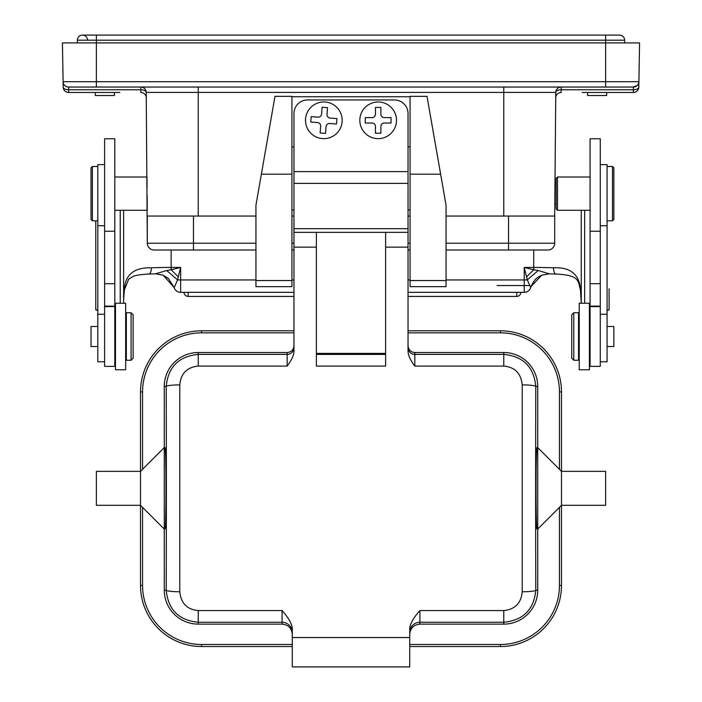 <?xml version="1.0" encoding="UTF-8"?>
<svg xmlns="http://www.w3.org/2000/svg" width="702" height="702" viewBox="0 0 702 702"><rect width="100%" height="100%" fill="white"/><g stroke="black" fill="none" stroke-linecap="round" stroke-linejoin="round"><path stroke-width="1.05" d="M526.597 276.869L533.731 269.77L524.218 267.436L527.299 279.879L530.721 287.522A6.792 6.792 -119.9 0 1 524.218 292.339L408.037 292.339M293.962 292.339L180.651 292.339A6.792 6.792 134 0 1 174.157 287.522L163.118 275.184L155.73 273.806M174.386 287.136L177.58 279.879L166.672 270.516L155.563 273.806L163.118 275.184M166.672 270.516L171.148 269.77L178.273 276.869L180.651 267.436L171.148 269.77L171.148 267.436L180.651 267.436L180.651 279.949L255.94 279.949M163.101 275.175L168.392 278.475L174.157 287.513A6.792 6.792 0 0 0 180.651 292.339A6.792 6.792 134 0 1 174.157 287.522A6.792 6.792 0 0 0 174.157 287.513A6.792 6.792 0 0 0 180.651 292.339L180.651 279.949A6.792 0.588 -0 0 1 177.58 279.879L178.273 276.869M171.148 250L171.148 267.436A47.525 4.142 180 0 0 151.369 267.813C134.451 267.348 125.456 274.385 124.394 288.926L123.622 300.105L123.622 210.275L123.622 303.22M584.652 303.22L584.652 210.275M589.408 310.521L590.084 310.521M607.063 310.038L609.099 309.854L607.063 310.398M609.099 288.82L609.099 309.854M446.06 279.949L524.218 279.949L524.218 292.339A6.792 6.792 0 0 0 530.721 287.513A6.792 6.792 -119.9 0 1 524.218 292.339A6.792 6.792 0 0 0 530.721 287.513L531.045 286.548M530.493 287.136L541.725 275.193L549.148 273.806M538.197 270.516L533.731 269.77L533.731 267.436L524.218 267.436L524.218 279.949A6.792 0.588 -0 0 0 527.299 279.879L538.197 270.516L549.315 273.806L541.76 275.184L538.425 276.965C538.829 276.825 534.125 278.712 530.721 287.522M580.44 289.803L581.256 303.22L581.256 210.275L581.256 300.105L580.484 288.926C578.974 274.008 569.98 266.971 553.509 267.813A6.792 2.817 -87.7 0 0 556.063 274.061L556.063 274.061C580.308 275.175 577.869 281.344 580.44 289.803L580.484 288.926M95.779 220.805L95.779 309.854L95.779 220.805M97.815 310.398L95.779 309.854L97.815 310.038M114.795 310.521L115.47 310.521M120.226 210.275L120.226 303.22M123.622 300.105L124.394 288.926M114.795 366.365L114.795 306.616L104.607 306.616L104.607 366.365L114.795 366.365M104.607 306.125L114.795 306.125L114.795 138.768L104.607 138.768L104.607 306.616M104.607 164.619L97.815 164.619L97.815 361.784L104.607 361.784M114.795 177.009L146.964 177.009L147.025 183.854M147.025 184.538L147.051 187.706M198.227 87.039L198.227 216.049L147.306 216.049L147.306 243.208L146.227 92.559M146.27 97.49L146.244 94.673M114.795 210.275L147.253 210.275L147.122 195.095M555.773 92.673L555.773 92.427A5.432 5.432 0 0 1 561.205 87.039A5.432 5.432 0 0 0 555.773 92.427L554.694 216.049L503.773 216.049L503.773 92.427L146.227 92.427A5.432 5.432 0 0 0 140.795 87.039A5.432 5.432 0 0 1 146.227 92.427C145.867 90.795 144.059 89.909 140.795 89.759L140.795 87.039A5.432 5.432 0 0 1 146.227 92.427L146.227 92.875M609.354 35.1L619.541 35.1A5.089 5.089 0 0 1 624.631 40.189L96.376 40.189L96.376 42.91L639.575 42.91L638.89 81.704A5.432 5.432 0 0 1 633.458 87.039L561.205 87.039L633.458 87.039L633.371 89.759C636.617 89.628 638.434 88.759 638.802 87.136A5.432 5.432 0 0 1 633.371 92.471L582.195 92.471M63.452 87.925L63.198 87.136C63.566 88.759 65.383 89.628 68.629 89.759L68.542 87.039L140.795 87.039M119.805 92.471L68.629 92.471A5.432 5.432 119.1 0 1 63.198 87.136L63.11 81.704A5.432 5.432 0 0 0 68.542 87.039L605.624 87.039L605.624 81.704L638.89 81.704L638.802 87.136L638.89 81.704A5.432 5.432 0 0 1 633.458 87.039L637.407 85.337M63.119 82.274L63.136 83.301M63.145 83.74L63.171 85.354M96.376 87.039L96.376 81.704L63.11 81.704L62.425 42.91L96.376 42.91L96.376 81.704L605.624 81.704L605.624 35.1L619.541 35.1A5.089 5.089 0 0 1 624.631 40.189L624.631 42.91M146.27 97.859A5.432 5.432 0 0 0 140.839 92.471L140.795 89.759L68.629 89.759L68.629 92.471L89.926 92.471M193.471 250L154.089 250A6.792 6.792 0 0 1 147.306 243.208A6.792 6.792 0 0 0 154.089 250L193.471 250L154.089 250A6.792 6.792 0 0 1 147.306 243.208L193.471 243.208L193.471 250L255.94 250M508.529 250L508.529 243.208L554.694 243.208A6.792 6.792 0 0 1 547.911 250A6.792 6.792 0 0 0 554.694 243.208L554.694 216.049L554.694 243.208A6.792 6.792 0 0 1 547.911 250L446.06 250M410.073 250L408.037 250M293.962 250L291.927 250M503.773 87.039L503.773 92.427L555.773 92.427L555.756 94.682M555.738 96.402L555.73 97.49M555.73 97.35L555.738 96.358M554.896 203.826L556.133 203.659M556.133 183.626L554.984 183.459M612.074 92.471L633.371 92.471L633.371 89.759L561.205 89.759L561.205 87.039L561.161 92.471A5.432 5.432 0 0 0 555.73 97.859M638.89 81.66L638.802 87.136C638.434 88.759 636.617 89.628 633.371 89.759M95.358 92.471L95.358 95.533L114.373 95.533L114.373 92.471M77.369 42.91L77.369 40.189A5.089 5.089 0 0 1 82.459 35.1A5.089 5.089 0 0 0 77.369 40.189L96.376 40.189L96.376 35.1L605.624 35.1M96.376 35.1L82.459 35.1A5.089 5.089 0 0 0 77.369 40.189M92.646 35.1L82.459 35.1A5.089 5.089 0 0 1 87.548 40.189A5.089 5.089 0 0 0 82.459 35.1M637.355 85.398A5.432 5.432 0 0 1 633.458 87.039A5.432 5.432 0 0 0 637.355 85.398M587.627 92.471L587.627 95.533L606.642 95.533L606.642 92.471M97.815 326.474L91.023 326.474L91.023 346.507L97.815 346.507M92.383 220.805L91.023 219.445L91.023 167.839L92.383 166.488L92.383 220.805L97.815 220.805M131.09 312.723L126.334 312.723L126.334 360.258L131.09 360.258L131.09 312.723L133.126 314.768L133.126 358.222L131.09 360.258M600.271 366.365L600.271 138.768L590.084 138.768L590.084 366.365L600.271 366.365M590.084 177.009L557.493 177.009L557.493 210.275L590.084 210.275M557.493 177.009L556.133 178.369L556.133 208.924L557.493 210.275M600.271 361.784L607.063 361.784L607.063 164.619L600.271 164.619M607.063 346.507L613.846 346.507L613.846 326.474L607.063 326.474M612.495 166.488L613.846 167.839L613.846 219.445L612.495 220.805L612.495 166.488L607.063 166.488M578.545 360.258L578.545 312.723L573.788 312.723L573.788 360.258L578.545 360.258M573.788 312.723L571.753 314.768L571.753 358.222L573.788 360.258M409.731 644.497L500.377 644.497A59.073 59.073 0 0 0 559.45 585.424L561.486 585.424L561.486 505.3L605.624 505.3L605.624 471.349L561.486 471.349L561.486 505.3L537.723 529.062L537.723 590.171A33.95 33.95 0 0 1 503.773 624.122L419.919 624.122C413.732 624.727 410.337 628.123 409.731 634.31M408.037 330.8L500.377 330.8A61.109 61.109 0 0 1 561.486 391.909L561.486 471.349L537.723 447.586L537.083 447.586C535.705 445.094 535.696 531.405 537.083 529.062L537.723 529.062L537.723 386.477A33.95 33.95 0 0 0 503.773 352.527L414.821 352.527L414.829 354.396L503.773 354.396C523.227 356.291 533.906 366.979 535.793 386.477A13.584 1.597 -179.8 0 0 522.218 384.88L522.218 591.768C521.182 603.141 515.031 609.406 503.773 610.564L419.919 610.564C412.741 618.567 409.345 625.043 409.731 629.992L409.731 637.556L292.269 637.556L292.269 666.9L409.731 666.9L409.731 637.556M408.037 345.735C408.441 349.859 410.705 352.123 414.821 352.527M561.486 585.424A61.109 61.109 0 0 1 500.377 646.533L409.731 646.533M292.269 646.533L201.623 646.533A61.109 61.109 0 0 1 140.514 585.424L140.514 505.3L96.376 505.3L96.376 471.349L140.514 471.349L140.514 391.909A61.109 61.109 0 0 1 201.623 330.8L293.962 330.8M292.269 634.31C291.663 628.123 288.268 624.727 282.081 624.122L198.227 624.122A33.95 33.95 0 0 1 164.277 590.171L164.277 529.062L164.917 529.062C166.295 531.493 166.295 445.042 164.917 447.586L164.277 447.586L164.277 386.477A33.95 33.95 0 0 1 198.227 352.527L287.179 352.527C291.295 352.123 293.559 349.859 293.962 345.735M282.081 624.122L282.081 610.564C289.285 618.629 292.681 625.113 292.269 629.992L292.269 637.556M385.626 232.344L385.626 366.093L316.374 366.093L316.374 232.344L408.037 232.344L408.037 113.522A13.584 13.584 0 0 0 394.454 99.947L307.546 99.947A13.584 13.584 0 0 0 293.962 113.522L293.962 350.956C294.12 354.729 291.856 359.766 287.171 366.093L287.171 354.396A6.792 6.792 180 0 0 293.962 347.613M282.081 610.564L198.227 610.564C187.118 609.573 180.967 603.308 179.782 591.768L179.782 384.88C180.818 373.508 186.969 367.243 198.227 366.093L287.171 366.093M408.037 232.344L408.037 350.956C408.134 355.3 410.398 360.345 414.829 366.093L503.773 366.093C514.882 367.085 521.033 373.35 522.218 384.88M293.962 232.344L316.374 232.344M408.037 146.92L410.073 146.92M410.073 209.942L408.037 209.942M293.962 209.942L291.927 209.942M291.927 146.92L293.962 146.92M440.637 174.184L410.073 174.184L410.073 96.341L427.009 96.341L446.06 205.186L446.06 286.662L410.073 286.662L410.073 280.546L446.06 280.546M255.94 280.546L255.94 286.662L291.927 286.662L291.927 96.341L274.991 96.341L255.94 205.186L255.94 280.546L291.927 280.546M410.073 96.736L291.927 96.736M410.073 174.184L410.073 280.546M396.49 120.314A18.331 18.331 0 0 1 378.159 138.645A18.331 18.331 0 0 1 359.828 120.314A18.331 18.331 0 0 1 378.159 101.983A18.331 18.331 0 0 1 396.49 120.314M372.051 123.025A3.396 3.396 0 0 1 375.447 126.421L375.447 133.213L380.879 133.213L380.879 126.421A3.396 3.396 0 0 1 384.275 123.025L391.058 123.025L391.058 117.594L384.275 117.594A3.396 3.396 0 0 1 380.879 114.207L380.879 107.415L375.447 107.415L375.447 114.207A3.396 3.396 0 0 1 372.051 117.594L365.259 117.594L365.259 123.025L372.051 123.025M322.429 138.592A18.331 18.331 0 0 1 305.563 118.901A18.331 18.331 0 0 1 325.254 102.036A18.331 18.331 0 0 1 342.12 121.727A18.331 18.331 0 0 1 322.429 138.592M321.604 114.014A3.396 3.396 0 0 1 317.953 117.137L311.188 116.611L310.767 122.025L317.541 122.552A3.396 3.396 0 0 1 320.665 126.193L320.138 132.968L325.552 133.389L326.079 126.614A3.396 3.396 0 0 1 329.721 123.491L336.495 124.017L336.916 118.603L330.142 118.076A3.396 3.396 0 0 1 327.018 114.426L327.544 107.66L322.13 107.239L321.604 114.014M291.927 174.184L261.363 174.184M522.218 591.768A13.584 1.597 -0.2 0 0 535.793 590.171C533.906 609.661 523.227 620.357 503.773 622.253L503.773 610.564M385.626 353.396L316.374 353.396M140.514 471.349L164.277 447.586L164.277 529.062L140.514 505.3L140.514 471.349L164.277 447.586L164.917 447.586M179.782 384.88A13.584 1.597 179.8 0 0 166.207 386.477C168.094 366.988 178.773 356.291 198.227 354.396L198.227 366.093M198.227 610.564L198.227 622.253C178.773 620.366 168.094 609.669 166.207 590.171A13.584 1.597 0.2 0 0 179.782 591.768M125.658 369.761L125.658 303.22L115.47 303.22L115.47 369.761L125.658 369.761M579.22 343.857L579.22 369.761L589.408 369.761L589.408 303.22L579.22 303.22L579.22 343.857M151.369 267.813A6.792 2.817 87.7 0 1 148.815 274.061L155.607 273.833M553.509 267.813A47.525 4.142 180 0 0 533.731 267.436L533.731 250M291.927 279.949L293.962 279.949M408.037 279.949L410.073 279.949M556.335 274.034A6.792 2.817 -87.7 0 1 556.063 274.061L549.271 273.833M529.756 285.547L497.06 285.547M104.607 231.239L114.795 231.239M114.795 283.696L104.607 283.696M140.795 89.759L140.839 92.471M291.927 243.208L293.962 243.208M408.037 243.208L410.073 243.208M446.06 243.208L508.529 243.208L508.529 216.049M193.471 216.049L193.471 243.208L255.94 243.208M503.773 216.049L446.06 216.049M410.073 216.049L408.037 216.049M293.962 216.049L291.927 216.049M255.94 216.049L198.227 216.049M555.765 94.103L555.773 92.436A5.432 2.72 -179.5 0 1 561.205 89.759M68.629 92.471A5.432 5.432 119.1 0 1 63.198 87.136L63.11 81.66M590.084 231.239L600.271 231.239M600.271 283.696L590.084 283.696M590.084 306.125L600.271 306.125M188.118 292.339L188.118 296.419L293.962 296.419M520.831 292.339A4.072 4.072 0 0 1 516.751 296.419L408.037 296.419L516.751 296.419L516.751 292.339M561.486 391.909L559.45 391.909L559.45 469.313M559.45 391.909A59.073 59.073 0 0 0 500.377 332.836L408.037 332.836M537.723 386.477L535.793 386.477A867.847 22.718 -90 0 0 535.793 590.171L537.723 590.171M559.45 585.424L559.45 507.335M500.377 646.533L500.377 644.497M292.269 644.497L201.623 644.497L201.623 646.533A61.109 61.109 0 0 1 140.514 585.424L142.55 585.424L142.55 507.335M201.623 644.497A59.073 59.073 0 0 1 142.55 585.424M408.037 247.148L385.626 247.148M316.374 247.148L293.962 247.148M293.962 228.703L408.037 228.703M500.377 332.836L500.377 330.8M293.962 171.604L408.037 171.604M408.037 183.389L293.962 183.389M408.037 347.613L408.037 347.613A6.792 6.792 180 0 0 414.829 354.396L414.829 366.093M503.773 366.093L503.773 352.527M503.773 624.122L503.773 622.253L419.919 622.253L419.919 624.122M419.919 610.564L419.919 622.253A10.188 10.179 -0 0 0 409.731 632.432M316.374 354.396L385.626 354.396M201.623 330.8L201.623 332.836L293.962 332.836M201.623 332.836A59.073 59.073 0 0 0 142.55 391.909L142.55 469.313M142.55 391.909L140.514 391.909M164.277 590.171L166.207 590.171A867.847 22.718 90 0 0 166.207 386.477L164.277 386.477M198.227 352.527L198.227 354.396L287.171 354.396L287.179 352.527M292.269 632.432A10.188 10.179 -0 0 0 282.081 622.253L198.227 622.253L198.227 624.122M124.43 289.803L128.65 279.212L133.345 276.351C133.626 276.176 137.311 274.587 148.815 274.061M104.607 314.25L97.815 314.25M146.244 94.945L146.262 96.385M146.262 96.578L146.27 97.517M555.747 96.069L555.73 97.394M555.738 96.578L555.73 97.288M554.694 216.049L554.694 243.208M638.802 87.136L638.829 85.547M147.306 216.049L147.306 243.208M104.607 225.728L97.815 225.728M92.383 166.488L97.815 166.488M114.795 321.551L115.47 320.875M114.795 351.43L115.47 352.106M125.658 352.79L126.334 352.79M125.658 320.2L126.334 320.2M600.271 306.616L590.084 306.616M607.063 314.25L600.271 314.25M607.063 225.728L600.271 225.728M612.495 220.805L607.063 220.805M590.084 321.551L589.408 320.875M590.084 351.43L589.408 352.106M579.22 352.79L578.545 352.79M579.22 320.2L578.545 320.2M184.047 292.339A4.072 4.072 0 0 0 188.118 296.419M537.083 529.062L537.723 529.062L561.486 505.3M537.083 447.586L537.723 447.586M140.514 505.3L164.277 529.062L164.917 529.062"/></g></svg>
